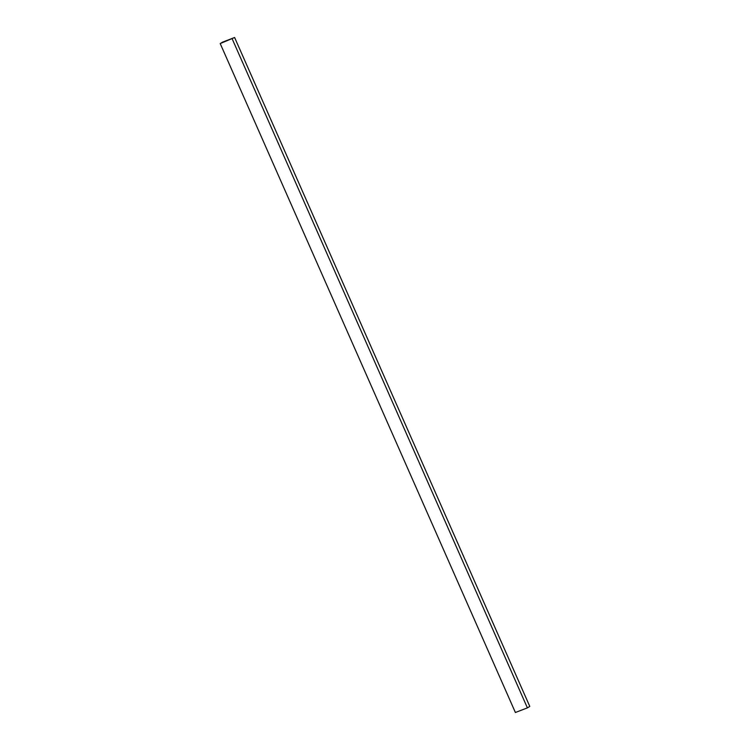 <?xml version="1.0" encoding="UTF-8"?>
<svg xmlns="http://www.w3.org/2000/svg" width="750" height="750" viewBox="0 0 750 750"><rect width="100%" height="100%" fill="white"/><g stroke="black" fill="none" stroke-linecap="round" stroke-linejoin="round"><path stroke-width="1.12" d="M222.6 42.131L234.609 37.5L220.209 43.566L222.6 42.131M232.219 38.934L527.4 707.869L529.791 706.434L234.609 37.5M527.4 707.869L515.391 712.5L220.209 43.566"/></g></svg>
